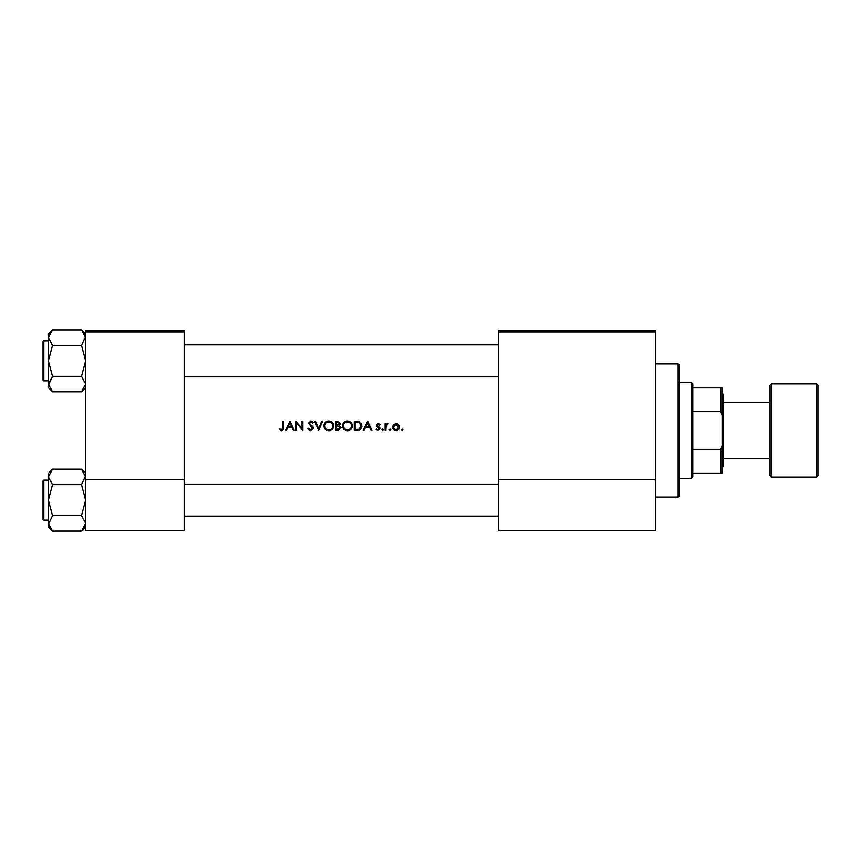 <?xml version="1.0" encoding="UTF-8"?>
<svg xmlns="http://www.w3.org/2000/svg" width="861" height="861" viewBox="0 0 861 861"><rect width="100%" height="100%" fill="white"/><g stroke="black" fill="none" stroke-linecap="round" stroke-linejoin="round"><path stroke-width="1.29" d="M279.341 429.661L281.59 430.737C283.291 430.435 284.012 429.338 283.764 427.476L283.764 421.18L282.925 421.18L282.925 427.379L281.633 429.779L279.836 428.95L279.341 429.661L279.836 428.95L281.633 429.779L282.795 428.918M286.347 430.5L287.768 427.508L291.987 427.508L293.364 430.5L294.279 430.5L289.974 421.18L285.432 430.5L286.347 430.5M310.735 430.737L313.393 428.218L309.325 423.074L310.692 421.901L312.521 423.095L313.275 422.514L310.789 420.943L308.496 423.117L312.554 428.208L310.735 429.779L308.679 428.229L307.894 428.703L310.735 430.737L313.393 428.218M314.588 421.18L318.645 430.5L322.595 421.18L321.702 421.18L318.592 428.52L315.481 421.18L314.588 421.18M342.549 425.883C342.829 428.853 344.465 430.478 347.457 430.737C350.449 430.468 352.084 428.832 352.343 425.84C352.084 422.816 350.427 421.19 347.392 420.943C344.411 421.233 342.807 422.88 342.549 425.883M354.258 421.18L354.258 430.5L357.143 430.5C360.135 430.478 361.728 428.961 361.9 425.958L359.102 421.513L354.258 421.18M376.128 429.693L378.076 430.618L380.067 428.649L377.322 425.323L378.205 424.408L379.378 425.119L379.949 424.538L378.205 423.569L376.483 425.356L379.001 428.035L378.033 429.779L376.677 429.069L376.128 429.693L376.677 429.069L378.033 429.779L379.227 428.692L376.795 426.41M381.864 429.843L382.639 430.618L383.414 429.843L382.639 429.069L381.864 429.843L382.639 429.069L383.414 429.843L382.639 430.618L381.864 429.843M385.082 423.687L385.082 430.5L385.922 430.5L386.072 425.872L388.311 423.806L385.922 424.688L385.922 423.687L385.082 423.687M401.334 429.843L402.109 430.618L402.894 429.843L402.109 429.069L401.334 429.843L402.109 429.069L402.894 429.843L402.109 430.618L401.334 429.843M392.498 427.11C392.691 429.273 393.864 430.435 396.028 430.618C398.169 430.435 399.343 429.273 399.547 427.11L398.611 424.688L396.028 423.569L393.423 424.699L392.498 427.11M389.269 429.843L390.044 430.618L390.819 429.843L390.044 429.069L389.269 429.843L390.044 429.069L390.819 429.843L390.044 430.618L389.269 429.843M364.009 430.5L365.43 427.508L369.66 427.508L371.037 430.5L371.941 430.5L367.636 421.18L363.105 430.5L364.009 430.5M335.618 421.18L335.618 430.5L338.136 430.5L341.117 427.852L339.32 425.474L340.396 423.494L337.437 421.18L335.618 421.18M323.908 425.883C324.188 428.853 325.824 430.478 328.827 430.737C331.808 430.468 333.444 428.832 333.702 425.84C333.444 422.816 331.786 421.19 328.751 420.943C325.781 421.233 324.166 422.88 323.908 425.883M295.71 421.18L295.71 430.5L296.55 430.5L296.55 423.181L302.878 430.5L302.878 421.18L302.039 421.18L302.039 428.52L295.71 421.18M184.179 331.969L85.659 331.969L85.659 330.646L184.179 330.646L184.179 530.354L85.659 530.354L85.659 479.76L184.179 479.76M85.659 331.969L85.659 479.76M655.512 331.969L655.512 530.354L498.401 530.354L498.401 330.646L655.512 330.646L655.512 331.969L498.401 331.969M655.512 479.76L498.401 479.76M402.109 429.069L402.894 429.843L402.109 430.618L402.894 429.843L402.109 429.069M397.448 423.849L398.073 424.204M398.665 427.637L396.017 424.408L398.708 427.121L398.514 426.087M398.708 427.121L396.544 429.736M395.49 429.736L393.38 427.648M393.531 426.087L393.326 427.121L396.017 424.408L393.832 425.538M390.044 429.069L390.819 429.843M385.922 424.688L387.579 423.569M387.848 424.527L387.159 424.441M387.428 424.408L385.943 427.045M382.639 429.069L383.414 429.843L382.639 430.618M379.949 424.538L378.722 423.655M378.205 424.408L377.322 425.323L378.205 424.408L379.378 425.119L378.205 424.408L377.548 425.937L380.067 428.649L378.076 430.618M378.528 426.647L379.755 427.594M379.227 428.692L377.968 427.336M376.483 425.356L376.601 424.677M367.572 422.999L369.218 426.561L365.882 426.561L367.572 422.999M361.233 423.278L361.545 423.913M361.846 426.798L361.598 427.809M361.394 428.272L360.985 428.939M358.994 430.296L358.111 430.457M359.155 422.6L361.071 425.958L358.833 429.305L355.098 429.542L355.098 422.138L357.95 422.256M356.981 422.17L355.754 422.138M361.039 426.496L361.039 425.377M360.834 424.516L360.468 423.763M358.198 429.435L359.328 429.101M359.801 428.81L360.942 427.034M356.163 429.542L357.509 429.51M343.098 423.569L345.519 421.32M346.262 421.072L346.908 420.964M347.392 420.943C350.416 421.18 352.074 422.816 352.343 425.84M350.922 429.316L350.201 429.919M350.179 429.93L348.425 430.651M347.457 430.737L345.573 430.392M344.712 429.93L343.98 429.327M343.335 428.552L342.915 427.766M351.439 426.625L351.514 425.829C351.266 428.283 349.91 429.596 347.424 429.779C344.992 429.596 343.636 428.294 343.388 425.872C343.614 423.44 344.97 422.116 347.424 421.901C349.9 422.094 351.256 423.408 351.514 425.829C351.256 423.408 349.889 422.094 347.424 421.901L346.639 421.976M346.649 429.714L348.221 429.714M351.116 427.594L351.374 426.905M343.421 425.334L344.066 428.078M345.939 429.531L346.499 429.682M346.391 422.03L345.691 422.288M338.965 424.699L339.557 423.504L336.457 425.119L336.457 422.138L339.46 422.955M337.017 425.119L337.673 425.097M339.815 426.755L338.75 426.184L340.278 427.852L336.457 429.542L336.457 426.077L338.75 426.184L337.006 426.077M339.374 429.262L340.117 427.153M337.641 429.542L338.341 429.521M338.803 429.456L339.363 429.273M324.457 423.569L326.879 421.32M327.621 421.072L328.267 420.964M328.751 420.943L331.517 421.729M332.281 429.316L330.71 430.382M330.699 430.382L329.785 430.651M328.827 430.737L326.932 430.392M326.071 429.93L325.34 429.327M324.694 428.552L324.274 427.766M332.798 426.625L332.873 425.829C332.626 428.283 331.27 429.596 328.784 429.779C326.351 429.596 324.995 428.294 324.748 425.872C324.974 423.44 326.33 422.116 328.784 421.901C331.259 422.094 332.615 423.408 332.873 425.829C332.615 423.408 331.248 422.094 328.784 421.901L327.998 421.976M328.009 429.714L329.58 429.714M332.475 427.594L332.733 426.905M325.426 423.634L324.748 425.872L325.426 428.078M327.255 429.51L327.858 429.682M327.75 422.03L327.051 422.288M309.25 430.317L308.561 429.704M307.894 428.703L309.056 428.8M312.521 428.541L308.496 423.117L310.789 420.943L312.177 421.363M312.554 428.208L312.22 427.293M312.231 421.406L313.038 422.202M310.982 421.922L312.317 422.837M310.692 421.901L309.325 423.074L310.251 424.527M309.949 424.279L311.198 425.205M311.908 425.754L312.661 426.475M312.909 426.776L313.339 427.734M289.899 422.999L291.545 426.561L288.22 426.561L289.899 422.999M283.721 428.606L283.592 429.338M282.828 428.8L282.925 427.379M678.145 363.923L679.48 365.258L679.48 495.742L678.145 497.077L678.145 363.923L655.512 363.923M43.05 375.514L43.05 360.867L43.05 375.514M85.659 387.665L81.515 391.809L52.521 391.809L48.377 384.071L52.521 376.332L48.377 360.867L52.521 345.39L48.377 337.663L52.521 329.924L48.377 334.068L48.377 387.665L52.521 391.809L48.377 384.071L48.464 385.136L52.521 376.332L48.377 360.867L52.521 345.39L48.377 337.663L52.521 329.924L81.515 329.924L85.659 337.663L85.573 336.586L81.515 345.39L52.521 345.39L81.515 345.39L85.659 360.867L81.515 376.332L52.521 376.332L81.515 376.332L85.659 384.071L81.515 391.809L52.521 391.809L48.377 387.665L48.377 334.068L52.521 329.924L81.515 329.924L85.573 336.586L81.515 345.39L85.659 360.867L81.515 376.332L85.659 384.071L81.515 391.809L85.659 387.665M43.846 380.842A0.796 0.796 0 0 1 43.05 380.035L43.05 341.688A0.796 0.796 0 0 1 43.846 340.891L48.377 340.891L43.846 340.891A0.796 0.796 0 0 0 43.05 341.688L43.05 343.561L43.05 341.688A0.796 0.796 0 0 1 43.846 340.891A0.796 0.796 0 0 0 43.05 341.688L43.05 380.035A0.796 0.796 0 0 0 43.846 380.842L48.377 380.842L43.846 380.842L43.846 340.891L43.846 380.842M43.846 480.158L43.846 520.109A0.796 0.796 0 0 1 43.05 519.312L43.05 480.965A0.796 0.796 0 0 1 43.846 480.158L48.377 480.158L43.846 480.158A0.796 0.796 0 0 0 43.05 480.965L43.05 482.827M43.05 519.312L43.05 517.439M48.377 523.337L48.464 524.414L52.521 515.61L48.377 500.133L52.521 484.668L48.377 476.929L52.521 469.191L48.377 473.335L48.377 526.932L52.521 531.076L48.377 523.337M85.659 473.335L81.515 469.191L85.659 476.929L85.573 475.864L81.515 484.668L52.521 484.668M43.05 514.781L43.05 500.133M85.659 526.932L81.515 531.076L52.521 531.076M43.846 520.109L48.377 520.109M81.515 469.191L52.521 469.191L48.377 473.335M81.515 484.668L85.659 500.133L81.515 515.61L52.521 515.61M81.515 515.61L85.659 523.337L81.515 531.076M691.458 478.436L691.458 382.564L692.793 383.898L692.793 477.102L691.458 478.436L679.48 478.436M691.458 382.564L679.48 382.564M722.088 473.109L720.754 473.109L720.754 449.377L722.088 445.794L722.088 473.109M692.793 473.109L720.754 473.109M692.793 387.891L722.088 387.891L722.088 445.794M692.793 449.377L720.754 449.377M722.088 415.206L720.754 411.623L720.754 387.891M692.793 411.623L720.754 411.623M817.95 385.233L817.95 475.767L816.615 477.102L816.615 383.898L817.95 385.233M723.412 458.461L770.014 458.461L770.014 475.767L770.014 385.233L771.348 383.898L771.348 477.102L816.615 477.102M722.088 393.219L723.412 394.553L723.412 466.447L722.088 467.781M678.145 497.077L655.512 497.077M498.401 344.884L184.179 344.884L498.401 344.884M498.401 376.838L184.179 376.838L498.401 376.838M85.659 334.068L81.515 329.924L85.659 334.068M184.179 516.116L498.401 516.116M184.179 484.162L498.401 484.162M723.412 402.539L770.014 402.539M771.348 383.898L816.615 383.898M771.348 477.102L770.014 475.767"/></g></svg>
